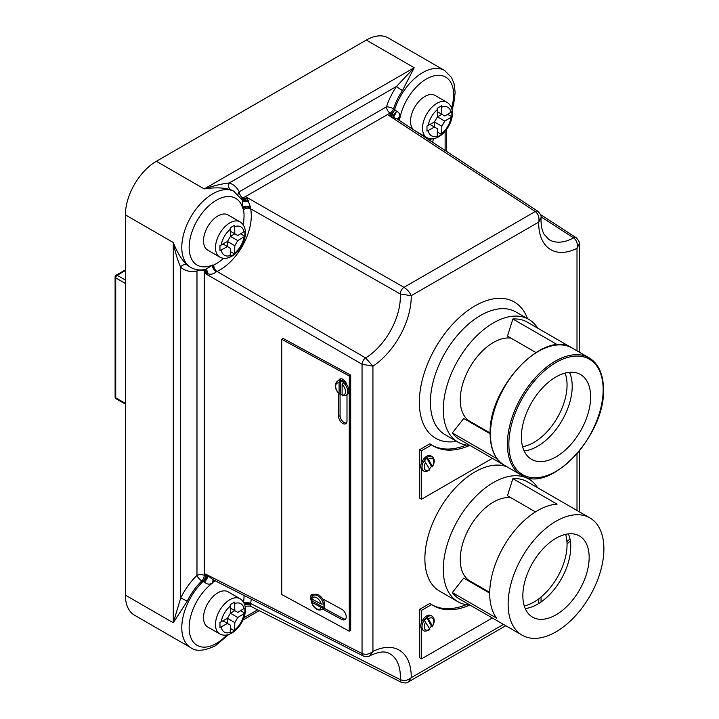 <?xml version="1.0" encoding="UTF-8"?>
<svg xmlns="http://www.w3.org/2000/svg" width="719" height="719" viewBox="0 0 719 719"><rect width="100%" height="100%" fill="white"/><g stroke="black" fill="none" stroke-linecap="round" stroke-linejoin="round"><path stroke-width="1.08" d="M428.407 618.87L432.371 625.988A6.777 3.91 120 0 0 433.431 619.347A6.777 3.91 120 0 0 429 618.484A6.777 3.91 120 0 0 428.407 618.87L426.987 617.441L424.489 620.551L429.746 629.044L429.144 629.305M469.732 605.039A86.478 49.926 -60 0 1 433.575 605.713A86.478 49.926 -60 0 1 431.679 604.517L421.559 610.359L421.559 622.375A8.331 4.808 -60 0 1 426.718 615.886A8.331 4.808 -60 0 1 430.888 615.473L432.065 616.156A8.331 4.808 -60 0 0 427.895 616.569A8.331 4.808 -60 0 0 422.448 623.912A8.331 4.808 -60 0 0 423.725 630.59C424.174 631.381 425.828 631.264 428.677 630.257L429.809 629.476M421.559 622.375A8.331 4.808 120 0 0 421.559 628.963L421.559 658.847L492.344 617.981M423.725 630.59L422.547 629.916A8.331 4.808 -60 0 1 421.559 628.963M431.679 604.517L429.836 603.448L419.716 609.299L419.716 657.786L421.559 658.847M466.245 604.679A86.478 49.926 -60 0 1 432.667 605.164M525.238 608.562A46.888 27.07 120 0 0 570.742 546.773A46.888 27.07 120 0 0 568.361 533.884M522.857 595.683A46.888 27.07 120 0 0 532.563 617.145A46.888 27.07 120 0 0 568.693 604.589A46.888 27.07 120 0 0 589.158 557.405A46.888 27.07 120 0 0 579.451 535.943A46.888 27.07 120 0 0 543.321 548.498A46.888 27.07 120 0 0 522.857 595.683M603.897 548.894A67.721 39.096 120 0 0 589.868 517.896A67.721 39.096 120 0 0 537.686 536.041A67.721 39.096 120 0 0 508.126 604.194A67.721 39.096 120 0 0 522.147 635.192A67.721 39.096 120 0 0 574.337 617.046A67.721 39.096 120 0 0 603.897 548.894M589.868 517.896L527.252 481.739A67.721 39.096 120 0 0 512.863 478.629L507.47 495.733L535.466 511.901M489.702 593.13L463.71 578.121L452.341 592.564L496.541 618.088A67.721 39.096 120 0 1 489.702 593.561A67.721 39.096 120 0 1 557.072 504.154L512.863 478.629M524.286 605.973A46.888 27.07 120 0 0 533.911 602.064A46.888 27.07 120 0 0 565.628 534.352M489.711 592.402L469.947 580.997A46.888 27.07 -60 0 1 462.757 543.42A46.888 27.07 -60 0 1 493.387 502.114A46.888 27.07 -60 0 1 511.047 497.8M469.929 605.047A70.848 40.902 -60 0 1 457.967 601.749A70.848 40.902 -60 0 1 443.29 569.313A70.848 40.902 -60 0 1 474.216 498.015A70.848 40.902 -60 0 1 528.816 479.034A70.848 40.902 -60 0 1 537.65 487.752M506.85 466.73A70.848 40.902 120 0 0 453.608 489.765A70.848 40.902 120 0 0 424.875 558.681A70.848 40.902 120 0 0 439.552 591.108L457.967 601.749M437.215 137.068L441.637 134.516L441.843 126.211L444.791 121.107L451.874 116.784L451.874 111.679L444.791 116.002L441.843 114.303L441.637 105.765L437.215 108.317L437.422 116.855L434.474 121.96L426.987 126.05L426.987 131.155L434.474 127.056L437.422 128.764L437.215 137.068M230.206 256.584L234.619 254.032L234.825 245.727L237.773 240.622L244.855 236.299L244.855 231.194L237.773 235.517L234.825 233.819L234.619 225.281L230.206 227.833L230.404 236.371L227.456 241.476L219.969 245.565L219.969 250.67L227.456 246.581L230.404 248.28L230.206 256.584M447.029 102.341C458.273 109.621 450.175 130.166 438.824 136.718C434.375 139.207 430.33 139.486 426.709 137.527A20.321 11.729 -60 0 1 423.599 121.25A20.321 11.729 -60 0 1 436.864 103.347A20.321 11.729 -60 0 1 447.029 102.341L435.058 95.429A20.321 11.729 120 0 0 424.893 96.436A20.321 11.729 120 0 0 411.915 113.431A20.321 11.729 120 0 0 413.793 129.959M217.884 215.952A20.321 11.729 120 0 0 204.609 233.855A20.321 11.729 120 0 0 207.728 250.14L219.699 257.051A20.321 11.729 -60 0 1 216.581 240.766A20.321 11.729 -60 0 1 229.855 222.863A20.321 11.729 -60 0 1 240.011 221.856L228.04 214.945A20.321 11.729 120 0 0 217.884 215.952M579.298 352.166L579.298 243.741L577.006 248.352C577.941 243.903 576.809 240.407 573.591 237.872A50.528 29.173 120 0 1 548.795 239.481L544.004 234.124C541.829 230.179 540.832 224.696 541.03 217.677L538.702 222.099C539.574 217.623 538.423 214.091 535.269 211.521A5.213 3.011 123.1 0 1 538.001 211.35L397.14 118.995L388.781 115.462L393.608 115.085L391.397 113.953A5.213 2.858 120.5 0 0 394.74 109.567L396.573 111.148C399.018 112.38 400.097 114.159 399.791 116.487L399.297 119.722A5.213 2.346 9.1 0 0 398.668 120.001M243.067 224.67A39.069 22.559 120 0 0 243.48 209.678L243.39 207.18L242.698 208.186L242.276 200.044L233.477 191.02A43.76 25.264 120 0 0 230.682 189.771C223.654 187.551 214.837 187.264 204.232 188.935C213.417 185.772 221.767 183.785 229.262 182.986A5.213 4.224 -71.9 0 0 230.682 189.771M343.188 395.738L342.118 395.064A6.777 4.026 -121.5 0 0 345.533 391.657A6.777 4.026 -121.5 0 0 342.118 384.539L342.118 395.064M311.992 596.599A6.255 3.721 58.5 0 1 311.992 596.536A6.255 3.721 58.5 0 1 312.639 594.254M311.561 601.138A6.255 3.721 58.5 0 1 310.563 597.408A6.255 3.721 58.5 0 1 311.839 594.559A6.255 3.721 58.5 0 1 314.67 594.559A8.331 4.961 58.5 0 1 322.723 598.918A8.331 4.961 58.5 0 1 324.781 605.137A8.331 4.961 58.5 0 1 323.074 608.939L321.923 609.64A8.331 4.961 58.5 0 0 323.442 607.429L312.046 600.832L311.803 602.351A6.777 4.026 -121.5 0 0 316.495 608.723A6.777 4.026 -121.5 0 0 321.186 607.447L311.803 602.351L311.687 601.048M428.407 459.234L432.371 466.361A6.777 3.91 120 0 0 433.431 459.72A6.777 3.91 120 0 0 429 458.857A6.777 3.91 120 0 0 428.407 459.234L426.987 457.814L424.489 460.915L429.746 469.417L429.144 469.678M469.732 445.412A86.478 49.926 -60 0 1 433.575 446.077A86.478 49.926 -60 0 1 431.679 444.881L421.559 450.732L421.559 462.748A8.331 4.808 -60 0 1 426.718 456.259A8.331 4.808 -60 0 1 430.888 455.846L432.065 456.529A8.331 4.808 -60 0 0 427.895 456.942A8.331 4.808 -60 0 0 422.448 464.285A8.331 4.808 -60 0 0 423.725 470.963C424.174 471.745 425.828 471.637 428.677 470.63L429.809 469.849M421.559 462.748A8.331 4.808 120 0 0 421.559 469.336L421.559 499.22L492.344 458.354M423.725 470.963L422.547 470.28A8.331 4.808 -60 0 1 421.559 469.336M431.679 444.881L429.836 443.821L419.716 449.663L419.716 498.15L421.559 499.22M466.245 445.052A86.478 49.926 -60 0 1 432.667 445.528M230.206 633.439L234.619 630.887L234.825 622.582L237.773 617.477L244.855 613.154L244.855 608.049L237.773 612.372L234.825 610.674L234.619 602.127L230.206 604.679L230.404 613.226L227.456 618.322L219.969 622.42L219.969 627.525L227.456 623.427L230.404 625.135L230.206 633.439M217.884 592.807A20.321 11.729 120 0 0 204.609 610.71A20.321 11.729 120 0 0 207.728 626.986L219.699 633.897A20.321 11.729 -60 0 1 216.581 617.621A20.321 11.729 -60 0 1 229.855 599.718A20.321 11.729 -60 0 1 240.011 598.711L228.04 591.8A20.321 11.729 120 0 0 217.884 592.807M522.587 446.67A46.888 27.07 120 0 0 533.911 442.437A46.888 27.07 120 0 0 565.071 373.098M490.142 433.027L469.947 421.361A46.888 27.07 -60 0 1 462.757 383.793A46.888 27.07 -60 0 1 493.387 342.478A46.888 27.07 -60 0 1 511.047 338.164M469.929 445.421A70.848 40.902 -60 0 1 457.967 442.113A70.848 40.902 -60 0 1 443.29 409.686A70.848 40.902 -60 0 1 474.216 338.388A70.848 40.902 -60 0 1 528.816 319.407A70.848 40.902 -60 0 1 537.65 328.125M311.291 598.109L313.205 595.431A8.331 4.961 58.5 0 1 319.119 596.806A8.331 4.961 58.5 0 1 323.442 604.032L323.802 603.807A8.331 4.961 58.5 0 1 323.999 605.614A8.331 4.961 58.5 0 1 323.802 607.213M313.205 595.431L314.347 594.73A8.331 4.961 58.5 0 1 314.67 594.559M312.046 600.832A8.331 4.961 58.5 0 1 311.857 599.026A8.331 4.961 58.5 0 1 311.857 598.972M339.332 394.12C334.677 389.033 334.002 384.728 337.31 381.214L338.451 380.513A8.331 4.961 58.5 0 1 338.865 380.306A8.331 4.961 58.5 0 1 346.756 384.593A8.331 4.961 58.5 0 1 348.886 390.92A8.331 4.961 58.5 0 1 347.169 394.722A8.331 4.961 58.5 0 1 346.989 394.83L346.989 421.064A5.734 3.406 58.5 0 1 345.812 423.68A5.734 3.406 58.5 0 1 341.246 422.287A5.734 3.406 58.5 0 1 338.64 416.535L338.64 393.473M342.118 394.956A8.331 4.961 58.5 0 1 340.509 393.868L340.509 380.684L339.08 382.894A6.777 4.026 -121.5 0 0 335.665 386.301A6.777 4.026 -121.5 0 0 339.08 393.419L339.08 382.894M340.509 380.684A8.331 4.961 58.5 0 1 343.547 382.337L343.188 382.553A8.331 4.961 58.5 0 1 347.744 391.621A8.331 4.961 58.5 0 1 346.028 395.423L342.577 395.872M490.133 433.746L463.71 418.485L452.341 432.937A67.721 39.096 120 0 0 459.531 439.408L503.731 464.932A67.721 39.096 -60 0 1 496.541 458.461L452.341 432.937M477.012 425.441A48.964 28.275 -60 0 1 475.556 425.324M569.484 372.307A48.964 28.275 -60 0 1 572.216 386.292A48.964 28.275 -60 0 1 524.115 450.894M590.632 396.924A48.964 28.275 -60 0 1 569.259 446.202A48.964 28.275 -60 0 1 531.521 459.324A48.964 28.275 -60 0 1 521.383 436.9A48.964 28.275 -60 0 1 542.755 387.622A48.964 28.275 -60 0 1 580.494 374.509A48.964 28.275 -60 0 1 590.632 396.924M477.012 585.077A48.964 28.275 -60 0 1 475.556 584.96M452.341 592.564A67.721 39.096 120 0 0 459.531 599.035L522.147 635.192M556.955 344.895L557.072 344.518A67.721 39.096 -60 0 1 571.452 347.637L527.252 322.112A67.721 39.096 120 0 0 512.863 319.002L507.47 336.106L535.889 352.508M557.072 344.518L512.863 319.002M393.608 115.085L396.573 111.148A5.213 0.656 -66.6 0 1 393.545 117.008A5.213 1.043 -72.1 0 1 393.608 115.085M428.991 140.717L431.724 138.821M430.169 140.726A5.213 3.514 -118.5 0 1 430.169 140.034A5.213 4.404 112.1 0 1 430.411 139.576A5.213 3.361 -115.5 0 0 430.375 140.861M234.601 191.667A43.76 25.264 -60 0 0 212.725 193.833A43.76 25.264 -60 0 0 184.136 232.399A43.76 25.264 -60 0 0 190.85 267.459C195.253 269.904 200.134 270.569 205.472 269.445L212.878 264.943L212.59 265.653L213.795 264.96A5.213 3.28 -115.1 0 0 217.012 271.458L216.23 271.863C213.327 274.209 210.532 274.811 207.845 273.678L205.625 273.741L206.82 271.935L205.625 271.746A5.213 2.984 117.4 0 0 204.825 269.571M205.31 269.472A5.213 3.352 -82 0 1 207.845 273.678A5.213 3.46 -119.1 0 0 206.82 271.935A5.213 2.543 95.1 0 0 205.23 269.49M241.89 199.289A5.213 2.975 -57.5 0 0 244.235 198.911L246.851 197.401L403.961 287.33L535.269 211.521L388.781 115.462L391.397 113.953L390.058 113.117L242.869 198.093L245.314 200.7L246.851 197.401L250.518 207.225A5.213 2.094 -178.9 0 0 243.39 207.18L242.923 207.054A5.213 2.31 -175.5 0 1 250.518 207.225L250.661 208.807A44.281 25.56 -60 0 1 217.012 271.458L365.629 357.936L372.936 366.178L362.052 364.245L205.625 273.741L205.391 271.62A5.213 2.885 119 0 0 204.762 269.58M215.188 580.781A39.069 22.559 120 0 0 213.795 581.698L212.348 582.83C209.903 584.763 207.252 584.538 204.394 582.138L201.823 580.916A43.76 25.264 120 0 0 187.237 601.201L173.288 622.78L180.658 598.127A5.213 0.512 -154 0 1 187.237 601.201M213.705 580.017A5.213 3.065 68.9 0 0 212.59 582.372A5.213 4.062 -66.8 0 0 212.348 582.83A5.213 3.244 66.4 0 1 213.669 579.999M340.509 393.868L339.08 393.419L340.15 394.084M311.803 598.945L321.186 604.041A6.777 4.026 -121.5 0 0 316.495 597.669A6.777 4.026 -121.5 0 0 311.803 598.945L311.687 597.642M402.478 90.585A5.213 0.512 -146 0 1 396.529 86.424L229.262 182.986A48.964 28.275 -60 0 1 239.301 191.784L386.489 106.807A48.964 28.275 -60 0 1 396.529 86.424L414.189 67.712L402.478 90.585A43.76 25.264 120 0 0 393.509 108.803L394.623 109.495A43.76 25.264 -60 0 1 444.567 70.453L388.188 37.9A43.76 25.264 120 0 0 366.304 40.066L156.347 161.29A43.76 25.264 120 0 0 125.403 214.882L125.403 595.134A43.76 25.264 120 0 0 134.462 615.167L190.85 647.711A43.76 25.264 -60 0 1 202.983 581.536A5.213 2.948 -62 0 0 205.391 575.982L206.82 576.89L205.625 574.104L213.255 579.811L363.257 655.971A5.213 3.002 117 0 1 362.052 653.517C365.836 654.991 369.458 654.29 372.936 651.405L369.8 655.773C383.569 649.356 387.963 652.861 389.347 653.454A50.528 29.173 120 0 1 400.285 679.644C404.114 681.181 407.763 680.525 411.232 677.658L408.266 682.007L505.754 625.728M283.151 338.433L350.692 375.111L350.692 630.311L349.263 631.192L281.722 594.505L281.722 339.305L283.151 338.433M187.237 265.014A5.213 4.224 131.9 0 0 180.658 267.18L180.658 598.127A48.964 28.275 -60 0 1 196.979 575.425L196.979 271.036A48.964 28.275 -60 0 1 180.658 267.18C177.602 260.278 175.139 252.063 173.288 242.528C177.153 252.549 181.799 260.044 187.237 265.014A43.76 25.264 120 0 0 189.717 266.812L190.85 267.459M243.75 602.612A5.213 2.346 -170.9 0 1 250.661 603.529L400.285 679.644A5.213 3.002 116.9 0 0 401.49 682.376A5.213 3.002 116.9 0 0 401.499 682.376C405.103 683.221 407.367 683.095 408.266 682.007M203.1 581.599A5.213 2.849 -60.4 0 0 205.625 576.108L205.625 574.104L362.052 653.517L362.052 364.245A5.213 2.822 120 0 1 365.629 357.936A50.528 29.173 120 0 0 400.285 293.981A5.213 2.813 119.9 0 1 403.961 287.33C407.475 289.703 409.893 292.489 411.232 295.698L400.285 293.981L250.661 208.807A5.213 3.55 168.9 0 0 243.48 209.678M540.562 214.586L576.216 237.746A5.213 3.011 123 0 0 573.591 237.872L541.03 216.832M223.043 620.874L227.456 623.427L227.456 618.322L230.404 613.226L234.825 610.674L230.404 608.121M240.64 610.719L244.855 613.154M230.404 613.226L237.773 617.477M227.456 618.322L234.825 622.582M230.404 628.451L234.619 630.887M421.559 450.732L419.716 449.663M431.777 466.631L432.371 466.361L431.409 466.415A8.331 4.808 -60 0 1 429.441 468.869M431.409 466.415L426.744 458.048M281.722 339.305L349.263 375.983L350.692 375.111M349.263 375.983L349.263 631.192M338.865 380.306A5.734 3.406 58.5 0 1 339.817 379.084A5.734 3.406 58.5 0 1 346.756 384.593M322.723 598.918L341.678 609.209A6.255 3.721 58.5 0 1 345.866 614.592A6.255 3.721 58.5 0 1 344.94 619.634A6.255 3.721 58.5 0 1 341.678 619.41L322.75 609.137M345.569 619.059A6.255 3.721 58.5 0 1 343.098 618.538L323.945 608.13M340.123 380.054A5.734 3.406 58.5 0 1 340.617 378.796M346.432 423.096A5.734 3.406 58.5 0 1 342.208 420.903A5.734 3.406 58.5 0 1 340.069 415.654L340.069 394.138M323.442 604.032L321.186 604.041M321.186 607.447L323.442 607.429M342.118 384.539L343.188 382.553M251.183 598.999A44.281 25.56 -60 0 1 250.661 603.529L250.113 606.036L401.49 682.376M391.172 113.818A5.213 2.957 122.2 0 0 394.623 109.495L394.74 109.567M397.832 119.498A5.213 3.262 -11.3 0 1 399.791 116.487A5.213 3.865 -47.4 0 0 399.324 117.152A5.213 3.02 -14.3 0 0 397.877 119.525M244.011 198.777A5.213 2.867 -59.2 0 1 241.854 199.235M242.348 200.188A5.213 2.049 155.2 0 0 245.314 200.7A5.213 2.885 179.3 0 0 248.549 200.727A5.213 3.119 155.6 0 1 242.348 200.188M212.348 265.473L212.59 265.653A5.213 2.454 -121.2 0 0 216.23 271.863A5.213 2.624 -124 0 1 212.348 265.473M204.394 582.138A5.213 1.222 116.6 0 0 206.82 576.89A5.213 0.629 138.9 0 1 207.845 576.261A5.213 1.636 127 0 1 204.394 582.138M244.667 604.787A5.213 3.613 174.4 0 1 250.518 605.021A5.213 3.802 178.6 0 0 244.595 604.562M244.469 604.203A5.213 3.092 178.5 0 1 250.554 604.535M213.795 581.698A5.213 2.705 55.5 0 1 213.992 580.179M226.862 634.985A38.547 22.253 120 0 1 216.41 643.424A38.547 22.253 120 0 1 189.205 629.691A38.547 22.253 120 0 1 212.878 582.776L212.878 582.264A5.213 3.092 61.5 0 1 213.732 580.044M250.554 207.863A5.213 2.921 -178.6 0 0 243.337 207.809L242.698 208.186A38.547 22.253 120 0 0 216.41 200.215A38.547 22.253 120 0 0 189.205 245.35A38.547 22.253 120 0 0 212.878 264.943L212.878 265.455A5.213 2.921 -121.4 0 0 216.536 271.701M451.55 108.003A38.547 22.253 120 0 0 435.22 75.594A38.547 22.253 120 0 0 400.088 117.314L399.449 117.682A5.213 3.092 -1.5 0 0 397.958 119.534M431.023 138.803A38.547 22.253 120 0 1 429.908 139.639L429.908 140.16A5.213 3.092 -118.5 0 0 429.908 140.556M223.043 244.029L227.456 246.581L227.456 241.476L230.404 236.371L234.825 233.819L230.404 231.266M240.64 233.864L244.855 236.299M230.404 236.371L237.773 240.622M227.456 241.476L234.825 245.727M230.404 251.596L234.619 254.032M430.052 124.513L434.474 127.056L434.474 121.96L437.422 116.855L441.843 114.303L437.422 111.751M447.658 114.348L451.874 116.784M437.422 116.855L444.791 121.107M434.474 121.96L441.843 126.211M437.422 132.08L441.637 134.516M421.559 610.359L419.716 609.299M431.777 626.258L432.371 625.988L431.409 626.042A8.331 4.808 -60 0 1 429.441 628.496M431.409 626.042L426.744 617.675M425.738 621.845A6.777 3.91 120 0 0 424.543 628.613A6.777 3.91 120 0 0 429 629.538A6.777 3.91 120 0 0 429.746 629.044M428.236 130.66A16.411 9.473 120 0 0 437.422 135.963M437.422 109.656A16.411 9.473 120 0 0 428.236 125.555M221.227 250.176A16.411 9.473 120 0 0 230.404 255.479M230.404 229.172A16.411 9.473 120 0 0 221.227 245.071M399.297 119.722A39.069 22.559 120 0 0 399.207 120.352M425.738 462.218A6.777 3.91 120 0 0 424.543 468.977A6.777 3.91 120 0 0 429 469.911A6.777 3.91 120 0 0 429.746 469.417M221.227 627.031A16.411 9.473 120 0 0 230.404 632.334M230.404 606.027A16.411 9.473 120 0 0 221.227 621.926M528.816 319.407L515.918 311.965A70.848 40.902 120 0 0 480.499 315.47A70.848 40.902 120 0 0 430.402 402.245A70.848 40.902 120 0 0 445.07 434.671L457.967 442.113M456.637 441.349A78.659 45.414 -60 0 1 420.13 391.055A78.659 45.414 -60 0 1 474.971 305.899A78.659 45.414 -60 0 1 527.485 318.643M337.31 381.214A8.331 4.961 58.5 0 1 340.15 380.908M507.389 444.135A67.721 39.096 -60 0 1 536.949 375.983A67.721 39.096 -60 0 1 589.131 357.837C598.523 363.634 603.295 374.114 603.466 389.267C605.56 435.274 549.541 494.708 521.41 475.133A67.721 39.096 -60 0 1 507.389 444.135M603.16 389.689A66.678 38.493 120 0 0 556.012 362.475A66.678 38.493 120 0 0 508.863 444.135A66.678 38.493 120 0 0 556.012 471.358A66.678 38.493 120 0 0 603.16 389.689M572.189 348.059A67.721 39.096 120 0 0 519.999 366.205A67.721 39.096 120 0 0 490.439 434.357A67.721 39.096 120 0 0 504.468 465.355C495.076 459.558 490.304 449.087 490.133 433.925C488.039 387.918 544.058 328.493 572.189 348.059L589.131 357.837M538.702 603.529A58.338 33.685 -60 0 1 538.873 598.765M566.958 541.686A58.338 33.685 -60 0 1 569.96 538.944M577.006 510.472L577.006 453.851M577.006 350.845L577.006 248.352A58.338 33.685 -60 0 1 538.702 222.099L411.232 295.698A58.338 33.685 -60 0 1 372.936 366.178L372.936 651.405A58.338 33.685 -60 0 1 411.232 677.658L503.471 624.407M441.843 133.41A16.411 9.473 120 0 0 451.02 117.503M451.02 112.407A16.411 9.473 120 0 0 441.843 107.104M234.825 252.926A16.411 9.473 120 0 0 244.011 237.027M244.011 231.922A16.411 9.473 120 0 0 234.825 226.62M213.795 264.96A39.069 22.559 120 0 0 223.654 258.292M234.825 629.781A16.411 9.473 120 0 0 244.011 613.873M244.011 608.768A16.411 9.473 120 0 0 234.825 603.475M243.552 602.252A39.069 22.559 120 0 0 244.029 595.377M445.133 150.559L445.133 131.334M205.391 271.62L204.232 270.973L204.232 575.362L205.391 575.982M243.858 617.765L257.636 609.811M250.554 604.688L246.851 602.828M125.403 214.882L173.288 242.528L173.288 622.78L125.403 595.134M156.347 161.29L204.232 188.935L414.189 67.712L366.304 40.066M196.979 575.425A5.213 3.011 180 0 1 204.232 575.362A5.213 2.948 -62 0 1 201.823 580.916A5.213 1.905 -133.9 0 1 196.979 575.425M204.043 269.697A5.213 2.885 119 0 1 204.232 270.973A5.213 3.011 0 0 0 196.979 271.036A5.213 3.802 79.1 0 1 197.482 269.742M238.061 194.256A5.213 3.999 -27.7 0 1 239.301 191.784A5.213 3.011 -120 0 0 242.869 198.093A5.213 2.867 -59.2 0 1 241.494 198.606M390.058 113.117A5.213 3.011 60 0 1 386.489 106.807A5.213 1.456 -161.9 0 1 393.509 108.803A5.213 2.957 122.2 0 1 390.058 113.117M125.403 283.457L115.714 277.867L115.714 397.814L125.403 403.404M125.403 270.569L117.188 275.314L125.403 280.059M115.103 277.013A2.085 1.204 180 0 0 115.714 277.867A2.085 1.204 -60 0 1 117.188 275.314A2.085 1.204 -120 0 0 116.145 275.206A2.085 2.085 0 0 0 115.103 277.013L115.103 396.96A2.085 2.085 0 0 0 116.145 398.766L125.403 404.105M116.145 398.766A2.085 1.204 120 0 1 115.714 397.814A2.085 1.204 180 0 1 115.103 396.96M341.678 619.41L343.098 618.538M338.64 416.535L340.069 415.654M528.816 479.034L524.933 476.796M219.699 257.051C223.321 259.002 227.357 258.732 231.806 256.234C243.166 249.682 251.255 229.145 240.011 221.856M426.709 137.527L415.196 130.885M190.85 647.711C196.044 651.675 204.205 651.037 215.332 645.806L228.723 634.5M219.699 633.897C223.321 635.848 227.357 635.578 231.806 633.088C243.166 626.537 251.255 605.991 240.011 598.711M521.41 475.133L504.468 465.355M346.028 395.423L347.169 394.722M446.661 151.565L446.661 129.402M242.941 620.057L259.271 610.629M570.329 541.003L567.057 543.932M541.083 597.022L541.03 602.001M579.298 511.793L579.298 451.128M125.403 269.868L116.145 275.206M432.461 466.766C434.95 462.137 434.815 458.722 432.065 456.529M311.291 601.767C313.646 608.364 317.196 610.988 321.923 609.64M576.216 237.746C578.777 240.497 579.802 242.501 579.298 243.741M538.001 211.35C540.652 214.325 541.659 216.437 541.03 217.677M369.8 655.773C368.973 656.753 366.798 656.824 363.257 655.971M452.053 109.863L453.626 104.543L455.154 92.589L454.084 83.781L451.487 77.427L444.567 70.453M250.113 606.036L245.044 606.252M432.676 142.38L433.35 138.704M432.461 626.402C434.95 621.764 434.815 618.349 432.065 616.156"/></g></svg>
